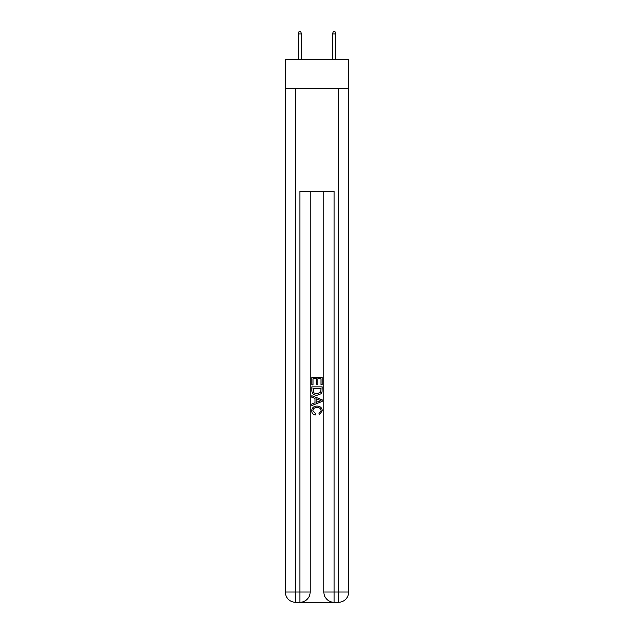 <?xml version="1.0" encoding="UTF-8"?>
<svg xmlns="http://www.w3.org/2000/svg" width="634" height="634" viewBox="0 0 634 634"><rect width="100%" height="100%" fill="white"/><g stroke="black" fill="none" stroke-linecap="round" stroke-linejoin="round"><path stroke-width="0.95" d="M348.684 88.554L348.684 59.445L285.316 59.445L285.316 88.554L348.684 88.554L348.684 592.021L338.405 592.021L338.405 88.554M300.643 602.3L333.357 602.3M334.126 602.3L334.126 592.021L323.847 592.021A10.279 10.279 0 0 0 334.126 602.3L338.405 602.3L338.405 592.021L334.126 592.021L334.126 191.302L299.874 191.302L299.874 592.021L285.316 592.021L285.316 88.554M310.153 191.302L310.153 592.021A10.279 10.279 0 0 1 299.874 602.3L295.595 602.3A10.279 10.279 0 0 1 285.316 592.021M323.847 592.021L323.847 191.302M338.405 602.3A10.279 10.279 0 0 0 348.684 592.021M311.865 384.878L311.865 377.373L322.135 377.373L322.135 384.616L320.955 384.616L320.955 378.823L317.793 378.823L317.793 384.22L316.604 384.22L316.604 378.823L313.045 378.823L313.045 384.878L311.865 384.878M311.865 390.536L311.865 386.859L322.135 386.859L321.993 392.184L321.256 393.682L317.055 395.283C313.767 395.299 312.039 393.714 311.865 390.536M313.045 388.309L313.775 392.85L317.079 393.841L320.741 392.089L320.955 388.309L313.045 388.309M311.865 397.264L311.865 395.727L322.135 399.808L322.135 401.441L311.865 405.522L311.865 403.985L315.027 402.812L315.027 398.429L311.865 397.264M319.053 399.919L316.207 398.865L316.207 402.376L320.955 400.625L319.053 399.919M312.919 410.713L315.486 413.598L315.153 415.048C312.974 414.477 311.833 413.083 311.73 410.848C312.007 407.694 313.79 406.109 317.079 406.085C320.233 406.156 321.961 407.733 322.27 410.824L319.282 414.787L318.973 413.336L321.081 410.753C320.78 408.534 319.449 407.464 317.079 407.535C314.678 407.408 313.291 408.47 312.919 410.713M301.419 59.445L301.419 33.927L298.337 33.927L298.337 59.445M298.337 33.927L299.018 31.7L300.73 31.7L301.419 33.927M332.581 33.927L333.27 31.7L334.982 31.7L335.663 33.927L332.581 33.927L332.581 59.445M335.663 33.927L335.663 59.445M295.595 88.554L295.595 602.3M310.153 592.021L299.874 592.021L299.874 602.3"/></g></svg>
